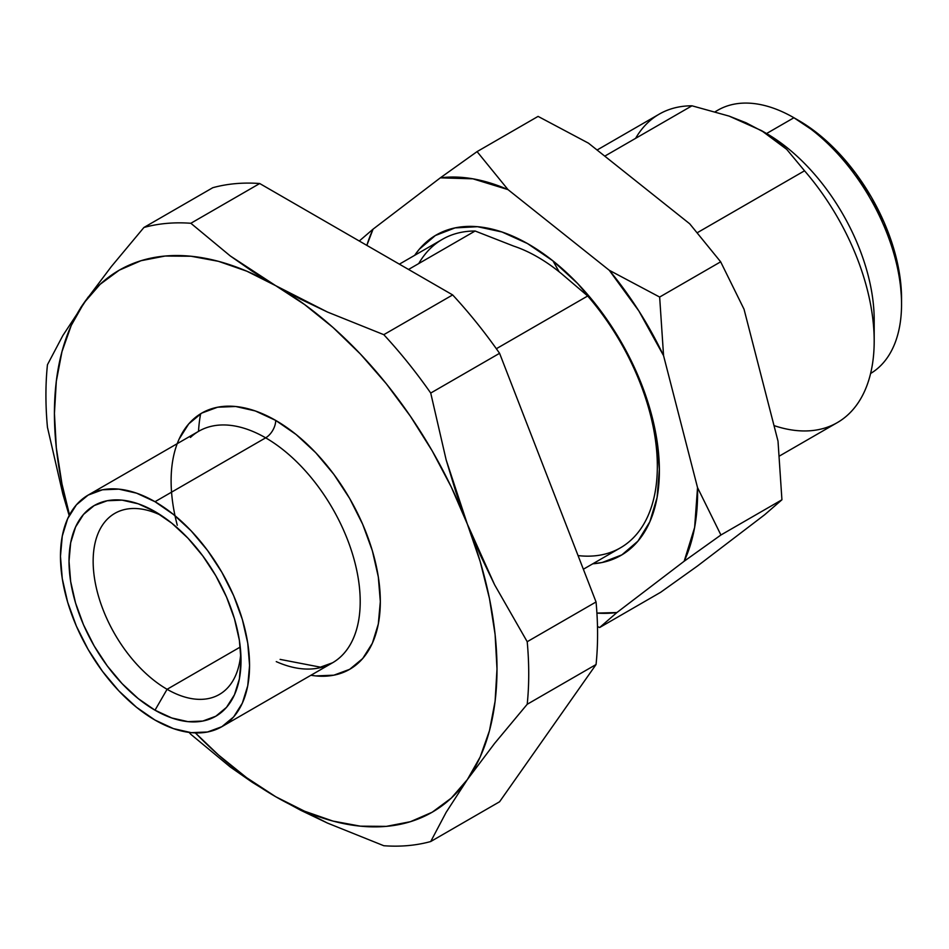 <?xml version="1.0" encoding="UTF-8"?>
<svg xmlns="http://www.w3.org/2000/svg" width="949" height="949" viewBox="0 0 949 949"><rect width="100%" height="100%" fill="white"/><g stroke="black" fill="none" stroke-linecap="round" stroke-linejoin="round"><path stroke-width="1.42" d="M177.285 525.26A147.937 85.41 60 0 1 275.708 420.419A14.223 8.209 -60 0 1 265.661 437.833A133.714 77.201 -120 0 0 190.429 437.453M221.864 726.685L332.506 662.805A133.714 77.201 -120 0 0 353.004 555.663A133.714 77.201 -120 0 0 265.661 437.833L155.007 501.713A133.714 77.201 60 0 1 242.363 619.543A133.714 77.201 60 0 1 221.864 726.685A133.714 77.201 60 0 1 155.007 720.066L136.561 707.325L118.827 690.872L102.48 671.346L88.15 649.496L76.395 626.162L67.664 602.235L62.278 578.653L60.463 556.304L62.278 536.055L67.664 518.676L76.395 504.844L88.15 495.093L102.48 489.791L118.827 489.138L136.561 493.16L155.007 501.713L173.453 514.465L191.2 530.918L207.546 550.444L221.864 572.294L233.632 595.628L242.363 619.543L247.748 643.125L249.563 665.474L247.748 685.724L242.363 703.102L233.632 716.934L221.864 726.685L207.546 731.999L191.2 732.652L173.453 728.618L155.007 720.066A133.714 77.201 60 0 1 67.664 602.235A133.714 77.201 60 0 1 88.15 495.093A133.714 77.201 60 0 1 155.007 501.713L265.661 437.833A133.714 77.201 -120 0 0 198.804 431.214L88.15 495.093M161.271 515.473A104.556 60.368 -120 0 0 93.204 564.631A104.556 60.368 -120 0 0 167.083 689.294L155.007 710.196A121.626 70.214 60 0 1 69.016 561.239A121.626 70.214 60 0 1 155.007 511.582L155.007 511.582A121.626 70.214 60 0 1 241.01 660.54A121.626 70.214 60 0 1 155.007 710.196L167.083 689.294A104.556 60.368 60 0 1 98.779 597.158A104.556 60.368 60 0 1 114.805 513.373A104.556 60.368 60 0 1 161.271 515.473M240.263 647.04L167.083 689.294L240.263 647.04M578.071 555.592A178.092 102.824 -120 0 0 657.23 472.317A178.092 102.824 -120 0 0 587.692 295.993L496.351 348.722L587.692 295.993L561.547 273.727L587.692 295.993A178.092 102.824 -120 0 1 620.456 547.822L583.362 569.234M399.375 264.166L442.353 239.35A178.092 102.824 -120 0 1 475.117 231.01L408.533 269.457L475.117 231.01L513.682 246.099A162.872 94.034 60 0 1 559.091 271.746L553.006 260.928L527.466 243.549L501.985 231.995L477.525 226.704L455.022 227.902L435.354 235.518L419.256 249.279L414.677 255.328A184.925 106.763 60 0 1 553.006 260.928L559.091 271.746A162.872 94.034 -120 0 0 513.682 246.099L475.117 231.01A178.092 102.824 -120 0 0 418.746 263.549M874.195 341.094L874.195 319.955A152.208 87.877 -120 0 0 766.567 133.536L761.537 130.63L775.179 139.586L786.721 149.361L804.538 170.796A178.092 102.824 60 0 1 874.195 341.094A178.092 102.824 60 0 1 774.004 425.591M901.55 304.154L901.55 298.579A145.375 83.939 -120 0 0 798.75 120.535L793.922 117.747A152.208 87.877 60 0 1 901.55 304.154A152.208 87.877 60 0 1 870.601 373.491A152.208 87.877 -120 0 0 893.199 251.343A152.208 87.877 -120 0 0 793.922 117.747L766.567 133.536A152.208 87.877 60 0 1 873.827 329.896M715.356 111.721A152.208 87.877 60 0 1 793.922 117.747L818.809 134.39L838.086 152.279L855.868 173.513L871.443 197.262L884.231 222.635L893.721 248.638L899.569 274.285L901.55 298.579M538.083 116.395L588.475 143.169L689.721 223.81L720.659 261.817L744.028 309.208L778.014 441.155L781.929 499.779L764.633 514.773L697.373 566.078L660.623 592.306L599.614 627.538L597.49 626.506L599.614 627.538L660.623 592.306L697.373 566.078L764.633 514.773L781.929 499.779L778.014 441.155L744.028 309.208L720.659 261.817L659.65 297.049L609.246 270.263L508.012 189.622L477.074 151.615L538.083 116.395L588.475 143.169L689.721 223.81L720.659 261.817L659.65 297.049L609.246 270.263A238.982 137.973 60 0 1 663.565 355.661L659.65 297.049L663.565 355.661L697.539 487.62L720.92 534.999L781.929 499.779L720.92 534.999L697.539 487.62A238.982 137.973 60 0 1 684.17 561.227L720.92 534.999L684.17 561.227L616.909 612.544L599.614 627.538L616.909 612.544A238.982 137.973 60 0 1 596.921 613.101L616.909 612.544L684.17 561.227L694.632 527.43L697.539 487.62L663.565 355.661L638.914 311.047L609.246 270.263L508.012 189.622L477.074 151.615L440.324 177.843L477.074 151.615L538.083 116.395M635.605 138.352A178.092 102.824 60 0 1 691.975 105.802L729.129 116.11L746.056 122.777L766.567 133.536L793.922 117.747A152.208 87.877 -120 0 0 717.824 110.203L715.249 111.697M373.064 229.16L359.268 241.01L373.064 229.16L440.324 177.843A238.982 137.973 60 0 1 508.012 189.622L472.899 178.815L440.324 177.843L373.064 229.16L366.848 245.388A238.982 137.973 60 0 1 373.064 229.16M597.075 150.025L659.211 114.153A178.092 102.824 -120 0 1 691.975 105.802L604.774 156.146L691.975 105.802L729.129 116.11L761.537 130.63L786.721 149.361L804.538 170.796L697.503 232.588L804.538 170.796A178.092 102.824 -120 0 1 837.303 422.613L779.473 456.006M559.091 271.746A162.872 94.034 60 0 1 561.547 273.727A162.872 94.034 -120 0 0 559.091 271.746M553.006 260.928L577.597 283.478L600.314 310.311L620.266 340.406L636.696 372.613L648.986 405.686L656.637 438.355L659.365 469.364L657.088 497.525L649.851 521.748L637.965 541.108L621.88 554.868L602.212 562.484L592.769 563.801A184.925 106.763 60 0 0 657.657 445.247A184.925 106.763 60 0 0 553.006 260.928M240.785 653.173A104.556 60.368 60 0 1 219.361 694.466A104.556 60.368 60 0 1 167.083 689.294A104.556 60.368 -120 0 0 240.785 653.173M155.007 710.196L171.793 717.978L187.926 721.631L202.789 721.05L215.826 716.222L226.514 707.349L234.462 694.763L239.362 678.962L241.01 660.54L239.362 640.219L234.462 618.76L226.514 597.004L215.826 575.782L202.789 555.912L187.926 538.142L171.793 523.184L155.007 511.582L138.234 503.812L122.101 500.147L107.237 500.74L94.2 505.568L83.5 514.441L75.564 527.015L70.665 542.816L69.016 561.239L70.665 581.571L75.564 603.018L83.5 624.774L94.2 645.996L107.237 665.878L122.101 683.636L138.234 698.606L155.007 710.196M276.254 661.619A133.714 77.201 -120 0 0 340.893 656.578A133.714 77.201 -120 0 0 350.371 547.443A133.714 77.201 -120 0 0 265.661 437.833A14.223 8.209 120 0 0 275.708 420.419A147.937 85.41 60 0 1 378.781 580.076A147.937 85.41 60 0 1 310.916 675.273L315.744 675.913L333.834 675.19L349.683 669.318L362.696 658.535L372.364 643.232L378.307 624.003L380.324 601.595L378.307 576.873L372.364 550.776L362.696 524.311L349.683 498.498L333.834 474.322L315.744 452.72L296.124 434.512L275.708 420.419L255.305 410.953L235.684 406.492L217.594 407.216L201.746 413.088L188.732 423.883L179.064 439.185L177.202 443.681M467.347 524.085L480.158 561.452L489.459 598.475L495.105 634.513L497.003 668.962L495.105 701.216L489.459 730.742L480.158 757.017L467.347 779.604L451.273 798.109L432.186 812.225L410.419 821.692L386.362 826.365L360.395 826.164L332.992 821.087L304.593 811.217L275.708 796.721L246.835 777.86L218.436 754.953L195.387 732.925A312.945 180.678 60 0 0 275.708 796.721L300.821 810.327L327.476 823.08L383.799 845.725A341.391 197.107 -120 0 0 430.727 841.526L446.149 812.332L467.347 779.604A312.945 180.678 60 0 1 275.708 796.721L230.299 767.006L252.209 782.261L275.708 796.721L327.476 823.08L383.799 845.725A341.391 197.107 60 0 0 430.727 841.526L499.577 801.775L430.727 841.526L446.149 812.332L467.347 779.604L494.643 743.352L527.205 704.277A341.391 197.107 -120 0 0 527.205 641.714L494.607 584.786L480.265 554.94L467.347 524.085L456.006 492.424L446.137 459.826L430.727 393.052A341.391 197.107 -120 0 0 383.799 334.677L327.476 312.043L300.821 299.291L275.708 285.685L304.593 304.546L332.992 327.452L360.395 354.024L386.362 383.799L410.419 416.267L432.186 450.858L451.273 487.015L467.347 524.085A312.945 180.678 60 0 1 467.347 779.604L494.643 743.352L527.205 704.277L596.055 664.525A341.391 197.107 -120 0 0 596.055 601.963L527.205 641.714A341.391 197.107 60 0 1 527.205 704.277L596.055 664.525A341.391 197.107 -120 0 0 596.055 601.963L499.577 353.301L430.727 393.052L446.137 459.826L467.347 524.085L494.607 584.786L527.205 641.714L596.055 601.963L499.577 353.301A341.391 197.107 -120 0 0 452.661 294.925L383.799 334.677A341.391 197.107 60 0 1 430.727 393.052L499.577 353.301A341.391 197.107 -120 0 0 452.661 294.925L259.706 183.525L190.856 223.276A341.391 197.107 -120 0 0 143.928 227.475L111.33 266.586L84.07 302.802L100.155 284.297L119.242 270.18L140.998 260.714L165.067 256.04L191.034 256.242L218.436 261.319L246.835 271.2L275.708 285.685A312.945 180.678 60 0 1 467.347 524.085M80.736 307.606L84.07 302.802A312.945 180.678 60 0 0 69.514 514.904L61.97 483.931L56.323 447.892L54.425 413.444L56.323 381.19L61.97 351.664L71.27 325.388L84.07 302.802A312.945 180.678 60 0 1 275.708 285.685L252.209 271.224L230.299 255.969L190.856 223.276L230.299 255.969L275.708 285.685L327.476 312.043L383.799 334.677L452.661 294.925L259.706 183.525A341.391 197.107 -120 0 0 212.778 187.712L143.928 227.475A341.391 197.107 60 0 1 190.856 223.276L259.706 183.525A341.391 197.107 -120 0 0 212.778 187.712L143.928 227.475L111.33 266.586M62.848 335.555L47.45 364.724A341.391 197.107 -120 0 0 47.45 427.287L62.871 494.132L69.17 515.568L62.871 494.132L47.45 427.287A341.391 197.107 60 0 1 47.45 364.724L62.848 335.555L88.186 297.025M190.856 734.324L230.299 767.006L190.856 734.324A341.391 197.107 60 0 1 189.088 732.403A341.391 197.107 -120 0 0 190.856 734.324M499.577 801.775L596.055 664.525L499.577 801.775M198.519 431.368A178.092 102.824 60 0 1 200.642 413.74M761.537 130.63L766.567 133.536M793.922 117.747L798.75 120.535M332.506 662.805L320.382 667.159L280.109 659.389"/></g></svg>
